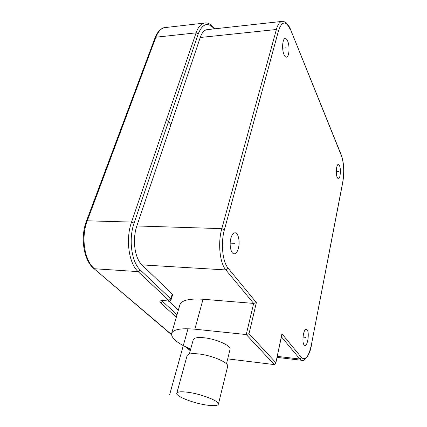 <?xml version="1.0" encoding="UTF-8"?>
<svg xmlns="http://www.w3.org/2000/svg" width="427" height="427" viewBox="0 0 427 427"><rect width="100%" height="100%" fill="white"/><g stroke="black" fill="none" stroke-linecap="round" stroke-linejoin="round"><path stroke-width="0.64" d="M281.889 334.613L281.948 333.77L301.601 357.714C305.486 360.81 308.737 356.55 311.358 344.941L342.78 181.907C344.349 171.926 343.916 163.253 341.477 155.876L290.515 29.463C289.837 27.307 288.38 25.06 286.138 22.722C283.896 21.473 282.69 21.014 282.519 21.35C279.963 21.43 277.913 24.142 276.37 29.5L200.236 37.491C202.051 32.372 204.496 29.741 207.57 29.596L281.772 21.435M200.236 37.491L136.859 225.968C132.119 239.339 134.724 258.41 141.961 264.884L172.241 294.07L172.572 294.827M168.756 301.136L178.353 310.125M290.536 30.018C286.047 20.544 282.055 20.736 278.548 30.595L276.37 29.5L221.81 228.637C217.701 242.888 219.782 263.165 225.867 269.944L253.659 303.41L203.044 299.247C189.001 298.372 181.261 300.309 179.815 305.059L171.697 333.199M340.068 175.524C339.62 177.691 339.006 178.769 338.243 178.758C336.465 177.226 335.937 173.474 336.668 167.507C337.122 165.377 337.725 164.315 338.478 164.326C340.26 165.868 340.789 169.599 340.068 175.524M304.115 344.995C301.531 342.176 303.613 328.021 306.405 329.222L307.12 329.777C309.639 332.718 307.595 346.623 304.782 345.486L304.115 344.995M230.879 238.266C231.989 234.471 233.478 232.656 235.336 232.822C238.437 233.174 240.15 241.96 238.405 248.242C237.311 252.117 235.805 253.969 233.884 253.803C230.831 253.462 229.075 244.58 230.879 238.266M287.654 41.035C290.066 46.388 289.132 57.618 286.303 57.154C285.503 57.095 284.756 56.289 284.067 54.736C281.596 49.5 282.509 37.987 285.343 38.478C286.181 38.537 286.955 39.385 287.654 41.035M227.708 358.872L274.374 364.599L246.246 334.549L253.659 303.41L256.365 302.599L249.026 333.652L246.246 334.549L194.851 329.19C180.616 327.963 172.85 329.463 171.553 333.706C171.408 338.397 177.781 343.543 190.677 349.137M274.374 364.599L275.746 363.345L281.948 333.77M230.02 349.499L230.078 349.254C231.242 345.726 216.089 338.926 204.127 337.778C197.482 337.154 193.847 337.842 193.212 339.833L189.326 354.084M227.634 366.499L227.692 366.254C228.904 362.688 212.107 355.408 198.95 353.972C191.654 353.193 187.688 353.812 187.042 355.824L176.821 393.123M205.947 404.972C213.607 406.104 217.765 405.81 218.416 404.097C219.473 401.193 202.104 394.265 188.718 392.386C181.299 391.362 177.317 391.671 176.773 393.315C175.871 396.341 192.828 403.029 205.947 404.972M169.679 394.543L187.992 328.731M170.88 124.796L167.763 120.382M338.381 171.547L336.289 171.569M305.625 337.346L303.005 337.079M234.69 243.315L230.169 243.128M285.871 47.845L282.658 48.139M214.274 28.86C207.88 21.772 202.537 23.453 198.24 33.898L134.105 223.086C128.335 239.216 131.543 262.343 140.307 270.008L170.811 298.9L172.241 294.07M214.722 28.812C211.37 24.579 208.237 22.631 205.334 22.962C201.469 23.154 198.39 26.453 196.084 32.852L131.543 222.072C125.405 239.104 128.837 263.571 138.135 271.615L168.809 300.389L168.051 300.971L163.509 300.587C160.056 300.448 159.084 301.222 160.6 302.892L176.314 317.208M198.24 33.898L196.084 32.852L155.871 37.218C158.326 30.979 161.641 27.739 165.815 27.504L204.207 23.09M134.105 223.086L131.543 222.072L87.257 220.807L155.871 37.218L155.065 37.752L86.451 221.079M140.307 270.008L138.135 271.615L94.463 268.754C84.493 260.902 80.762 237.252 87.257 220.807L86.441 221.111C80.095 237.353 83.617 260.411 93.876 268.556L171.489 334.442M168.419 301.126L168.307 301.115C169.055 301.617 170.005 301.115 171.163 299.594L170.811 298.9L168.809 300.389M163.883 300.736L168.051 300.971M172.588 294.774L171.147 299.647M281.414 336.834L299.845 359.022L277.235 356.38M278.548 30.595L224.421 229.699C220.615 242.995 222.531 261.879 228.162 268.241L225.867 269.944L141.961 264.884M301.601 357.714L299.845 359.022L301.601 360.276L302.364 360.361M275.783 362.592L249.026 333.652M228.162 268.241L256.365 302.599M190.309 350.492L186.546 347.279M93.748 268.444L171.505 334.704M161.956 300.555L161.497 300.939L163.509 300.587M162.057 300.747L162.57 301.435L162.794 300.688M177.024 314.731L162.57 301.435L160.6 302.892M342.78 181.907L342.812 182.126C344.434 171.958 343.975 163.039 341.435 155.375L290.515 29.463M341.477 155.876L341.435 155.375M224.421 229.699L221.81 228.637L136.859 225.968M203.044 299.247L194.851 329.19M311.358 344.941L342.812 182.126M235.336 232.822L234.754 232.8M285.343 38.478L285.076 38.505M190.255 350.679L185.9 346.97M155.081 37.709C157.798 30.418 162.532 27.696 164.592 27.643M275.746 363.345L281.911 334.522M230.078 349.254L226.481 363.852M227.692 366.254L218.416 404.097M277.022 357.388L301.601 360.276C303.266 362.037 309.831 356.582 311.411 345.096"/></g></svg>
